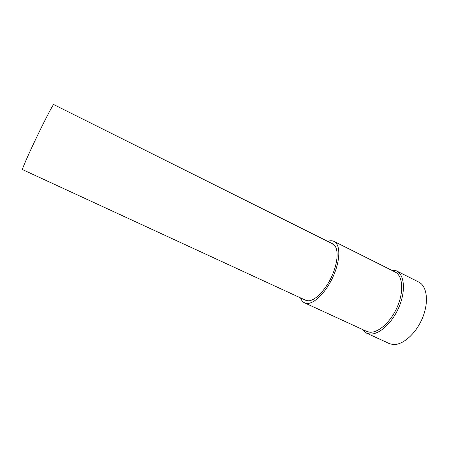 <?xml version="1.0" encoding="UTF-8"?>
<svg xmlns="http://www.w3.org/2000/svg" width="449" height="449" viewBox="0 0 449 449"><rect width="100%" height="100%" fill="white"/><g stroke="black" fill="none" stroke-linecap="round" stroke-linejoin="round"><path stroke-width="0.67" d="M362.242 329.358L366.564 333.136L389.21 343.524L392.437 344.445C401.978 345.893 415.718 334.252 422.38 318.212C429.132 302.199 427.111 286.035 418.737 282.051L396.467 270.865L390.821 269.855M366.564 333.136L369.628 333.972C378.743 335.184 392.235 323.19 399.038 306.953C405.935 290.75 404.403 274.625 396.467 270.865M300.549 297.906C301.408 300.33 302.749 301.981 304.574 302.845L366.58 331.356L369.549 332.165C378.243 333.27 391.068 321.798 397.539 306.347C404.089 290.924 402.646 275.574 395.092 271.993L334.073 241.422C332.26 240.535 330.133 240.518 327.703 241.371M304.574 302.845L307.105 303.429C314.609 303.894 326.726 291.457 333.585 275.512C340.516 259.584 340.421 244.379 334.073 241.422M308.053 300.808C314.974 301.167 326.064 289.717 332.327 275.119C338.653 260.543 338.574 246.608 332.748 243.886L53.723 104.555C53.285 104.089 46.522 116.847 38.474 133.465C30.431 150.073 23.281 166.057 22.545 168.97L22.489 169.587L305.668 300.269L308.053 300.808"/></g></svg>
